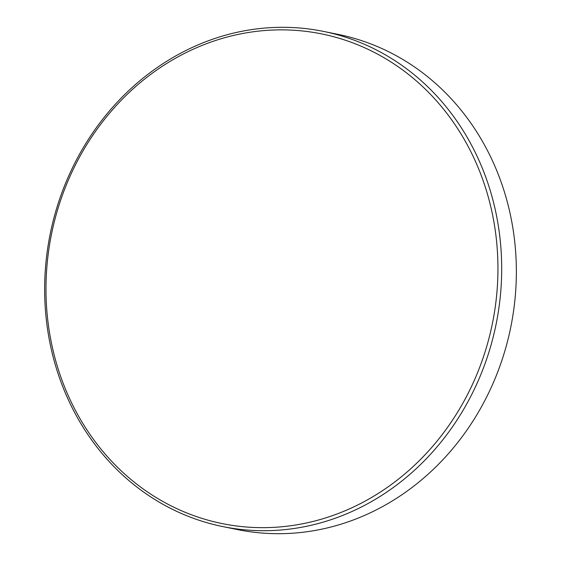 <?xml version="1.0" encoding="UTF-8"?>
<svg xmlns="http://www.w3.org/2000/svg" width="561" height="561" viewBox="0 0 561 561"><rect width="100%" height="100%" fill="white"/><g stroke="black" fill="none" stroke-linecap="round" stroke-linejoin="round"><path stroke-width="0.84" d="M222.696 526.569L237.366 529.563A252.66 227.471 -78.5 0 0 252.247 532.031A252.66 227.471 -78.5 0 0 512.27 319.202A252.66 227.471 -78.5 0 0 338.304 34.431L323.634 31.437A252.66 227.471 -78.5 0 0 308.753 28.969A252.66 227.471 -78.5 0 0 48.73 241.798A252.66 227.471 -78.5 0 0 222.696 526.569A252.66 227.471 -78.5 0 0 237.584 529.037A252.66 227.471 -78.5 0 0 497.607 316.208A252.66 227.471 -78.5 0 0 323.634 31.437M307.155 31.514A249.841 224.94 -78.5 0 0 48.737 250.15A249.841 224.94 -78.5 0 0 236.777 526.008A249.841 224.94 -78.5 0 0 495.195 307.365A249.841 224.94 -78.5 0 0 307.155 31.514"/></g></svg>
